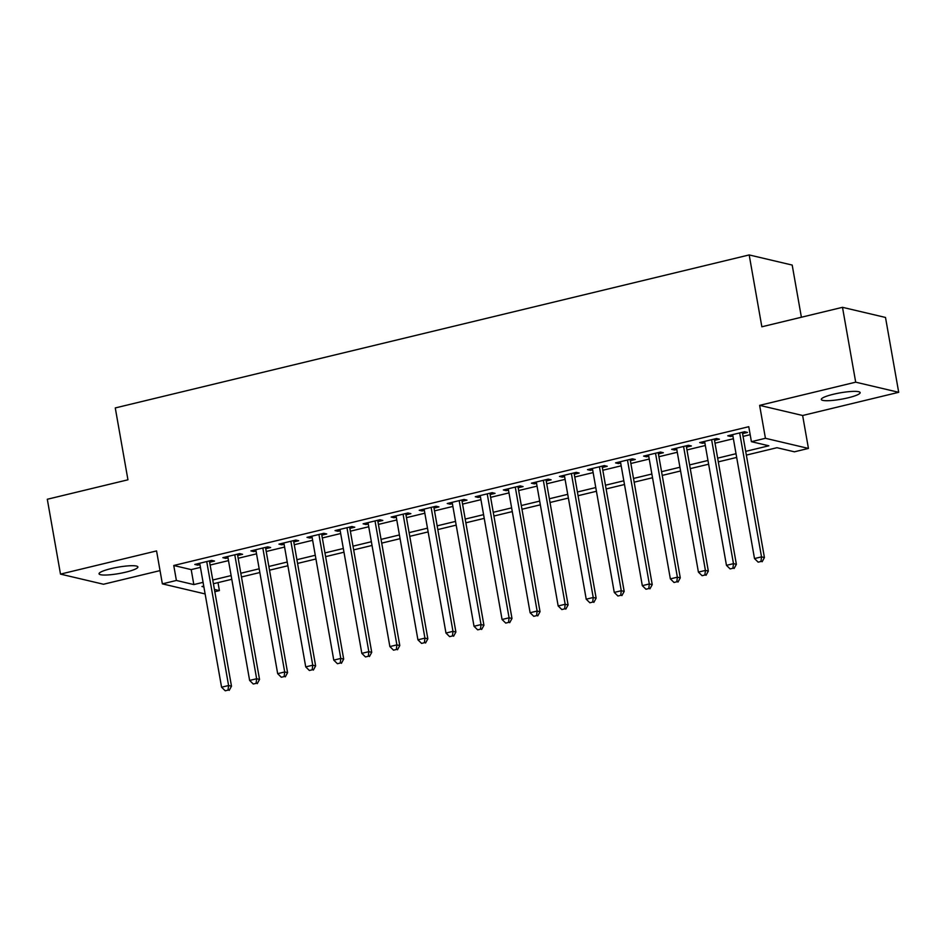 <?xml version="1.0" encoding="UTF-8"?>
<svg xmlns="http://www.w3.org/2000/svg" width="946" height="946" viewBox="0 0 946 946"><rect width="100%" height="100%" fill="white"/><g stroke="black" fill="none" stroke-linecap="round" stroke-linejoin="round"><path stroke-width="1.42" d="M125.901 572.129A19.724 3.228 170 0 0 137.891 566.95A19.724 3.228 170 0 0 111.025 568.629A19.724 3.228 170 0 0 99.046 573.796A19.724 3.228 170 0 0 125.901 572.129M848.172 397.793A19.724 3.228 170 0 0 860.151 392.614A19.724 3.228 170 0 0 833.296 394.281A19.724 3.228 170 0 0 821.305 399.46A19.724 3.228 170 0 0 848.172 397.793M218.006 582.63L219.401 590.611L214.825 591.711M801.392 317.241L792.192 265.069L749.185 254.935L115.27 407.939L127.947 479.799L47.3 499.263L60.497 574.116L103.504 584.25L160.04 570.604M749.185 254.935L761.849 326.784L842.496 307.32L885.503 317.454L898.7 392.306L855.692 382.172L759.626 405.361L765.432 438.294L808.44 448.428L794.415 451.81L776.973 447.706L746.359 455.097M759.626 405.361L802.634 415.495L898.7 392.306M802.634 415.495L808.44 448.428M842.496 307.32L855.692 382.172M209.634 562.243L214.541 561.061L211.632 560.375L194.805 564.443L197.714 565.129L199.949 564.585M237.683 555.479L242.59 554.297L239.681 553.611L222.854 557.667L225.763 558.353L227.998 557.809M265.731 548.704L270.639 547.521L267.73 546.835L250.903 550.903L253.812 551.589L256.047 551.045M293.78 541.94L298.688 540.757L295.791 540.071L278.952 544.127L281.861 544.813L284.096 544.269M321.829 535.164L326.737 533.982L323.839 533.296L307.001 537.363L309.91 538.049L312.145 537.505M349.878 528.4L354.785 527.206L351.888 526.532L335.05 530.588L337.959 531.274L340.193 530.73M377.927 521.624L382.834 520.442L379.937 519.756L363.098 523.812L366.007 524.498L368.242 523.966M405.976 514.861L410.883 513.666L407.986 512.98L391.147 517.048L394.056 517.734L396.291 517.19M434.025 508.085L438.932 506.902L436.035 506.216L419.196 510.272L422.105 510.958L424.34 510.426M462.074 501.309L466.981 500.127L464.084 499.441L447.245 503.509L450.154 504.194L452.389 503.65M490.123 494.545L495.03 493.363L492.133 492.677L475.294 496.733L478.203 497.419L480.438 496.887M518.172 487.769L523.079 486.587L520.182 485.901L503.343 489.969L506.252 490.655L508.487 490.111M546.22 481.006L551.128 479.823L548.231 479.137L531.392 483.193L534.301 483.879L536.536 483.335M574.269 474.23L579.177 473.047L576.28 472.361L559.453 476.429L562.35 477.115L564.585 476.571M602.318 467.466L607.237 466.283L604.328 465.598L587.501 469.654L590.399 470.339L592.634 469.795M630.367 460.69L635.286 459.508L632.377 458.822L615.55 462.89L618.448 463.564L620.682 463.032M658.416 453.926L663.335 452.732L660.426 452.046L643.599 456.114L646.496 456.8L648.743 456.256M686.465 447.151L691.384 445.968L688.475 445.282L671.648 449.338L674.545 450.024L676.792 449.492M714.514 440.387L719.433 439.192L716.524 438.506L699.697 442.574L702.594 443.26L704.841 442.716M745.696 451.372L768.838 445.791L751.408 441.676L748.771 426.705L173.757 565.495L191.198 569.61L200.446 567.375M210.13 565.046L228.494 560.611M238.179 558.27L256.543 553.836M266.228 551.494L284.592 547.072M294.277 544.73L312.641 540.296M322.326 537.955L340.69 533.52M350.375 531.191L368.739 526.756M378.424 524.415L396.788 519.981M406.473 517.651L424.837 513.217M434.521 510.875L452.886 506.441M462.57 504.112L480.935 499.677M490.619 497.336L508.983 492.901M518.668 490.56L537.032 486.138M546.717 483.796L565.081 479.362M574.766 477.021L593.13 472.598M602.815 470.257L621.179 465.822M630.864 463.481L649.228 459.047M658.913 456.717L677.277 452.283M686.962 449.941L705.326 445.507M715.01 443.177L733.375 438.743M743.059 436.402L750.178 434.687M742.575 433.611L747.482 432.428L744.573 431.743L727.746 435.799L730.643 436.484L732.89 435.952M205.128 593.934L162.369 583.859L156.563 550.927L60.497 574.116M162.369 583.859L176.394 580.466L193.835 584.581L203.083 582.346M173.757 565.495L176.394 580.466M751.408 441.676L765.432 438.294M203.745 586.071L201.971 586.496L203.898 586.946M214.423 589.429L219.401 590.611M736.674 457.438L718.31 461.861M708.625 464.202L690.261 468.637M680.576 470.978L662.212 475.412M652.527 477.742L634.163 482.176M624.478 484.518L606.114 488.952M596.429 491.281L578.065 495.716M568.38 498.057L550.016 502.492M540.332 504.821L521.967 509.255M512.283 511.597L493.918 516.031M484.234 518.373L465.87 522.795M456.185 525.136L437.821 529.571M428.136 531.912L409.772 536.347M400.087 538.676L381.723 543.11M372.038 545.452L353.674 549.886M343.989 552.216L325.625 556.65M315.94 558.991L297.576 563.426M287.891 565.755L269.527 570.19M259.843 572.531L241.478 576.965M231.794 579.295L213.418 583.729M212.767 580.004L231.131 575.582M240.816 573.241L259.18 568.806M268.865 566.465L287.229 562.03M296.914 559.701L315.278 555.267M324.963 552.925L343.327 548.491M353.012 546.161L371.376 541.727M381.061 539.386L399.425 534.951M409.11 532.622L427.474 528.187M437.158 525.846L455.523 521.412M465.207 519.082L483.572 514.648M493.256 512.306L511.62 507.872M521.305 505.531L539.669 501.108M549.354 498.767L567.718 494.332M577.403 491.991L595.767 487.557M605.452 485.227L623.816 480.793M633.501 478.451L651.865 474.017M661.55 471.687L679.914 467.253M689.599 464.912L707.963 460.477M717.647 458.148L736.012 453.713M191.198 569.61L193.835 584.581M730.418 435.16L730.643 436.484M702.37 441.924L702.594 443.26M674.321 448.7L674.545 450.024M646.272 455.464L646.496 456.8M618.211 462.239L618.448 463.564M590.162 469.015L590.399 470.339M562.113 475.779L562.35 477.115M534.064 482.555L534.301 483.879M506.015 489.319L506.252 490.655M477.967 496.094L478.203 497.419M449.918 502.858L450.154 504.194M421.869 509.634L422.105 510.958M393.82 516.398L394.056 517.734M365.771 523.173L366.007 524.498M337.722 529.949L337.959 531.274M309.673 536.713L309.91 538.049M281.624 543.489L281.861 544.813M253.575 550.253L253.812 551.589M225.526 557.028L225.763 558.353M197.478 563.792L197.714 565.129M739.666 432.925L761.518 556.875L754.506 558.566L732.653 434.616M742.338 432.287L764.427 557.561L761.518 556.875L760.974 561.486L758.172 562.161L760.974 561.486M762.133 561.758L764.427 557.561M754.506 558.566L758.172 562.161M711.617 439.701L733.469 563.65L726.457 565.341L704.604 441.392M714.289 439.05L736.378 564.336L733.469 563.65L732.925 568.25L730.123 568.924L732.925 568.25M734.084 568.522L736.378 564.336M726.457 565.341L730.123 568.924M683.568 446.465L705.42 570.414L698.408 572.105L676.556 448.156M686.24 445.826L708.329 571.1L705.42 570.414L704.876 575.026L702.074 575.7L704.876 575.026M706.035 575.298L708.329 571.1M698.408 572.105L702.074 575.7M655.519 453.24L677.371 577.19L670.359 578.881L648.507 454.931M658.191 452.59L680.28 577.876L677.371 577.19L676.828 581.79L674.025 582.476L676.828 581.79M677.986 582.062L680.28 577.876M670.359 578.881L674.025 582.476M627.47 460.004L649.323 583.954L642.31 585.657L620.458 461.695M630.142 459.366L652.232 584.64L649.323 583.954L648.779 588.566L645.976 589.24L648.779 588.566M649.937 588.838L652.232 584.64M642.31 585.657L645.976 589.24M599.421 466.78L621.274 590.73L614.261 592.421L592.409 468.471M602.094 466.13L624.183 591.416L621.274 590.73L620.73 595.33L617.927 596.015L620.73 595.33M621.889 595.613L624.183 591.416M614.261 592.421L617.927 596.015M571.372 473.544L593.225 597.494L586.213 599.196L564.36 475.235M574.045 472.905L596.134 598.179L593.225 597.494L592.681 602.105L589.878 602.779L592.681 602.105M593.84 602.377L596.134 598.179M586.213 599.196L589.878 602.779M543.323 480.32L565.176 604.269L558.164 605.96L536.311 482.011M545.996 479.669L568.085 604.955L565.176 604.269L564.632 608.869L561.829 609.555L564.632 608.869M565.791 609.153L568.085 604.955M558.164 605.96L561.829 609.555M515.274 487.084L537.127 611.045L530.115 612.736L508.262 488.786M517.947 486.445L540.036 611.719L537.127 611.045L536.583 615.645L533.781 616.319L536.583 615.645M537.742 615.917L540.036 611.719M530.115 612.736L533.781 616.319M487.225 493.859L509.078 617.809L502.066 619.5L480.213 495.55M489.886 493.209L511.987 618.495L509.078 617.809L508.534 622.421L505.732 623.095L508.534 622.421M509.693 622.693L511.987 618.495M502.066 619.5L505.732 623.095M459.177 500.635L481.029 624.585L474.017 626.276L452.164 502.326M461.837 499.985L483.938 625.271L481.029 624.585L480.485 629.185L477.671 629.859L480.485 629.185M481.644 629.457L483.938 625.271M474.017 626.276L477.671 629.859M431.128 507.399L452.98 631.349L445.968 633.04L424.115 509.09M433.788 506.76L455.889 632.034L452.98 631.349L452.436 635.96L449.622 636.634L452.436 635.96M453.595 636.232L455.889 632.034M445.968 633.04L449.622 636.634M403.079 514.175L424.931 638.124L417.919 639.815L396.055 515.866M405.739 513.524L427.84 638.81L424.931 638.124L424.387 642.724L421.573 643.398L424.387 642.724M425.546 642.996L427.84 638.81M417.919 639.815L421.573 643.398M375.018 520.939L396.882 644.888L389.87 646.579L368.006 522.63M377.69 520.3L399.791 645.574L396.882 644.888L396.339 649.5L393.524 650.174L396.339 649.5M397.497 649.772L399.791 645.574M389.87 646.579L393.524 650.174M346.969 527.714L368.834 651.664L361.821 653.355L339.957 529.405M349.642 527.064L371.731 652.35L368.834 651.664L368.29 656.264L365.475 656.95L368.29 656.264M369.448 656.536L371.731 652.35M361.821 653.355L365.475 656.95M318.92 534.478L340.785 658.428L333.772 660.131L311.908 536.169M321.593 533.84L343.682 659.114L340.785 658.428L340.241 663.04L337.426 663.714L340.241 663.04M341.4 663.312L343.682 659.114M333.772 660.131L337.426 663.714M290.871 541.254L312.736 665.204L305.724 666.895L283.859 542.945M293.544 540.604L315.633 665.889L312.736 665.204L312.192 669.803L309.377 670.489L312.192 669.803M313.351 670.087L315.633 665.889M305.724 666.895L309.377 670.489M262.822 548.018L284.687 671.967L277.675 673.67L255.81 549.709M265.495 547.379L287.584 672.653L284.687 671.967L284.143 676.579L281.329 677.253L284.143 676.579M285.302 676.851L287.584 672.653M277.675 673.67L281.329 677.253M234.774 554.794L256.638 678.743L249.626 680.434L227.761 556.485M237.446 554.143L259.535 679.429L256.638 678.743L256.094 683.355L253.28 684.029L256.094 683.355M257.253 683.627L259.535 679.429M249.626 680.434L253.28 684.029M206.725 561.557L228.589 685.519L221.577 687.21L199.712 563.26M209.397 560.919L231.486 686.205L228.589 685.519L228.033 690.119L225.231 690.793L228.033 690.119M229.204 690.391L231.486 686.205M221.577 687.21L225.231 690.793"/></g></svg>

